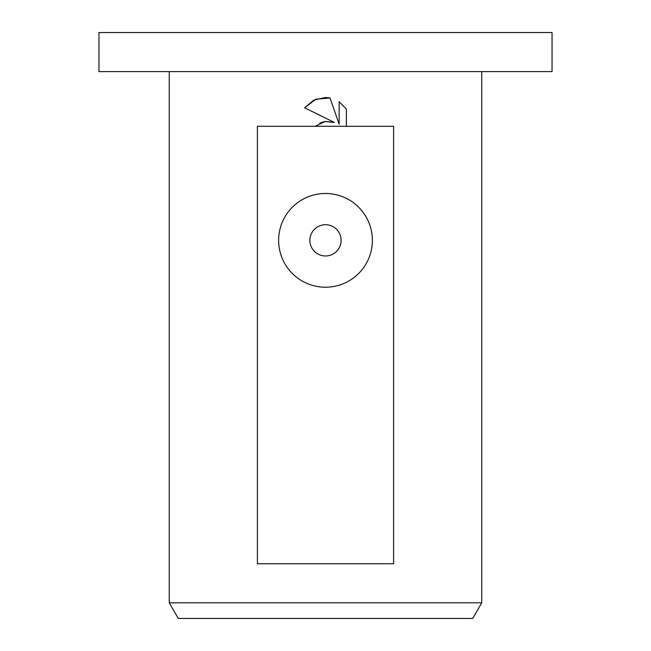 <?xml version="1.0" encoding="UTF-8"?>
<svg xmlns="http://www.w3.org/2000/svg" width="651" height="651" viewBox="0 0 651 651"><rect width="100%" height="100%" fill="white"/><g stroke="black" fill="none" stroke-linecap="round" stroke-linejoin="round"><path stroke-width="0.98" d="M325.5 71.61L552.048 71.61L552.048 32.55L98.952 32.55L98.952 71.61L325.5 71.61M169.26 602.826L178.284 618.45L472.716 618.45L481.74 602.826L169.26 602.826L169.26 71.61M325.5 255.973A15.624 15.624 0 0 0 341.124 240.349A15.624 15.624 0 0 0 325.5 224.725A15.624 15.624 0 0 0 309.876 240.349A15.624 15.624 0 0 0 325.5 255.973M325.5 193.477A46.872 46.872 0 0 1 372.372 240.349A46.872 46.872 0 0 1 325.5 287.221A46.872 46.872 0 0 1 278.628 240.349A46.872 46.872 0 0 1 325.5 193.477M325.5 121.411L334.451 122.502L304.611 107.789L313.741 100.14L325.5 97.487L330.033 97.975L339.147 124.227L339.147 101.743L346.389 109.067L346.389 126.294L393.603 126.294L393.603 563.766L257.397 563.766L257.397 126.294L315.141 126.294L325.5 121.411M346.389 126.294L315.141 126.294M346.389 109.067L339.147 101.743M330.033 97.975L315.89 99.196L304.611 107.789M334.451 122.502L324.906 121.493M323.816 121.704L319.731 123.129M481.74 71.61L481.74 602.826"/></g></svg>
